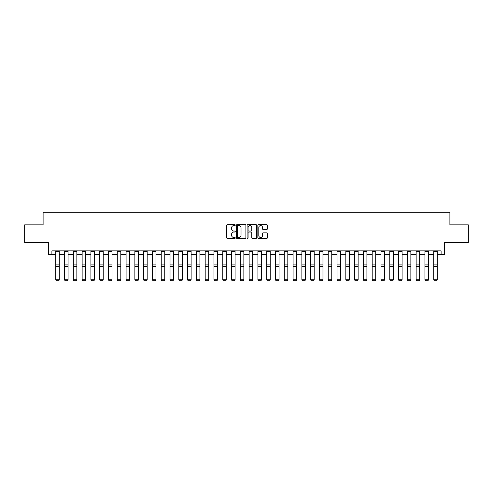 <?xml version="1.0" encoding="UTF-8"?>
<svg xmlns="http://www.w3.org/2000/svg" width="493" height="493" viewBox="0 0 493 493"><rect width="100%" height="100%" fill="white"/><g stroke="black" fill="none" stroke-linecap="round" stroke-linejoin="round"><path stroke-width="0.74" d="M235.247 225.122A0.481 0.481 0 0 0 234.767 224.642L227.433 224.642A0.69 0.69 0 0 0 226.743 225.332L226.743 237.755A0.69 0.69 0 0 0 227.433 238.446L234.767 238.446A0.481 0.481 0 0 0 235.247 237.959A0.481 0.481 0 0 0 234.767 237.478L233.818 237.478A2.206 2.206 0 0 1 231.611 235.266L231.611 234.23A2.206 2.206 0 0 1 233.818 232.024L234.767 232.024A0.481 0.481 0 0 0 235.247 231.544A0.481 0.481 0 0 0 234.767 231.057L233.818 231.057A2.206 2.206 0 0 1 231.611 228.851L231.611 227.815A2.206 2.206 0 0 1 233.818 225.603L234.767 225.603A0.481 0.481 0 0 0 235.247 225.122M266.67 229.504A0.69 0.69 0 0 0 267.36 228.814L267.36 225.332A0.69 0.69 0 0 0 266.67 224.642L258.529 224.642A0.69 0.69 0 0 0 257.839 225.332L257.839 237.755A0.69 0.69 0 0 0 258.529 238.446L266.67 238.446A0.69 0.69 0 0 0 267.36 237.755L267.36 233.54A0.69 0.69 0 0 0 266.67 232.85L263.188 232.85A0.69 0.69 0 0 0 262.498 233.54L262.498 235.629A1.849 1.849 0 0 1 260.649 237.478A1.849 1.849 0 0 1 258.8 235.629L258.8 227.452A1.849 1.849 0 0 1 260.649 225.603A1.849 1.849 0 0 1 262.498 227.452L262.498 228.814A0.69 0.69 0 0 0 263.188 229.504L266.67 229.504M51.901 254.394L51.901 250.882L441.099 250.882L441.099 254.394L444.618 254.394L444.618 242.439L468.35 242.439L468.35 224.863L449.893 224.863L449.893 212.206L43.107 212.206L43.107 224.863L24.65 224.863L24.65 242.439L48.382 242.439L48.382 254.394L55.764 254.394M245.896 225.332A0.69 0.69 0 0 0 245.206 224.642L237.059 224.642A0.69 0.69 0 0 0 236.369 225.332L236.369 237.755A0.69 0.69 0 0 0 237.059 238.446L245.206 238.446A0.69 0.69 0 0 0 245.896 237.755L245.896 225.332M247.794 224.642L255.941 224.642A0.69 0.69 0 0 1 256.631 225.332L256.631 237.755A0.69 0.69 0 0 1 255.941 238.446L252.453 238.446A0.69 0.69 0 0 1 251.763 237.755L251.763 232.714A0.69 0.69 0 0 0 251.073 232.024L248.762 232.024A0.69 0.69 0 0 0 248.071 232.714L248.071 237.959A0.481 0.481 0 0 1 247.585 238.446A0.481 0.481 0 0 1 247.104 237.959L247.104 225.332A0.69 0.69 0 0 1 247.794 224.642M59.283 254.394L64.552 254.394M68.071 254.394L73.346 254.394M76.859 254.394L82.134 254.394M85.653 254.394L90.922 254.394M94.44 254.394L99.715 254.394M103.228 254.394L108.503 254.394M112.016 254.394L117.291 254.394M120.81 254.394L126.085 254.394M129.597 254.394L134.872 254.394M138.385 254.394L143.66 254.394M147.179 254.394L152.454 254.394M155.967 254.394L161.242 254.394M164.754 254.394L170.03 254.394M173.548 254.394L178.817 254.394M182.336 254.394L187.611 254.394M191.124 254.394L196.399 254.394M199.918 254.394L205.187 254.394M208.705 254.394L213.98 254.394M217.493 254.394L222.768 254.394M226.281 254.394L231.556 254.394M235.075 254.394L240.35 254.394M243.862 254.394L249.138 254.394M252.65 254.394L257.925 254.394M261.444 254.394L266.719 254.394M270.232 254.394L275.507 254.394M279.02 254.394L284.295 254.394M287.813 254.394L293.082 254.394M296.601 254.394L301.876 254.394M305.389 254.394L310.664 254.394M314.183 254.394L319.452 254.394M322.97 254.394L328.246 254.394M331.758 254.394L337.033 254.394M340.546 254.394L345.821 254.394M349.34 254.394L354.615 254.394M358.128 254.394L363.403 254.394M366.915 254.394L372.19 254.394M375.709 254.394L380.984 254.394M384.497 254.394L389.772 254.394M393.285 254.394L398.56 254.394M402.078 254.394L407.347 254.394M410.866 254.394L416.141 254.394M419.654 254.394L424.929 254.394M428.448 254.394L433.717 254.394M437.236 254.394L441.099 254.394M237.823 225.603A0.481 0.481 0 0 0 237.336 226.09L237.336 236.991A0.481 0.481 0 0 0 237.823 237.478L238.822 237.478A2.206 2.206 0 0 0 241.028 235.266L241.028 227.815A2.206 2.206 0 0 0 238.822 225.603L237.823 225.603M251.763 227.489A1.849 1.849 0 0 0 249.914 225.64A1.849 1.849 0 0 0 248.071 227.489L248.071 230.367A0.69 0.69 0 0 0 248.762 231.057L251.073 231.057A0.69 0.69 0 0 0 251.763 230.367L251.763 227.489M59.283 250.882L59.283 279.919L58.753 280.794L56.294 280.745L58.753 280.794M56.294 280.794L55.764 279.796L59.283 279.796L58.753 280.745M55.764 250.882L55.764 279.796L56.294 280.745M68.071 250.882L68.071 279.919L67.541 280.794L65.082 280.745L67.541 280.794M65.082 280.794L64.552 279.796L68.071 279.796L67.541 280.745M64.552 250.882L64.552 279.796L65.082 280.745M76.859 250.882L76.859 279.919L76.335 280.794L73.87 280.745L76.335 280.794M73.87 280.794L73.346 279.796L76.859 279.796L76.335 280.745M73.346 250.882L73.346 279.796L73.87 280.745M85.653 250.882L85.653 279.919L85.123 280.794L82.664 280.745L85.123 280.794M82.664 280.794L82.134 279.796L85.653 279.796L85.123 280.745M82.134 250.882L82.134 279.796L82.664 280.745M94.44 250.882L94.44 279.919L93.91 280.794L91.451 280.745L93.91 280.794M91.451 280.794L90.922 279.796L94.44 279.796L93.91 280.745M90.922 250.882L90.922 279.796L91.451 280.745M103.228 250.882L103.228 279.919L102.704 280.794L100.239 280.745L102.704 280.794M100.239 280.794L99.715 279.796L103.228 279.796L102.704 280.745M99.715 250.882L99.715 279.796L100.239 280.745M112.016 250.882L112.016 279.919L111.492 280.794L109.033 280.745L111.492 280.794M109.033 280.794L108.503 279.796L112.016 279.796L111.492 280.745M108.503 250.882L108.503 279.796L109.033 280.745M120.81 250.882L120.81 279.919L120.28 280.794L117.821 280.745L120.28 280.794M117.821 280.794L117.291 279.796L120.81 279.796L120.28 280.745M117.291 250.882L117.291 279.796L117.821 280.745M129.597 250.882L129.597 279.919L129.074 280.794L126.609 280.745L129.074 280.794M126.609 280.794L126.085 279.796L129.597 279.796L129.074 280.745M126.085 250.882L126.085 279.796L126.609 280.745M138.385 250.882L138.385 279.919L137.861 280.794L135.396 280.745L137.861 280.794M135.396 280.794L134.872 279.796L138.385 279.796L137.861 280.745M134.872 250.882L134.872 279.796L135.396 280.745M147.179 250.882L147.179 279.919L146.649 280.794L144.19 280.745L146.649 280.794M144.19 280.794L143.66 279.796L147.179 279.796L146.649 280.745M143.66 250.882L143.66 279.796L144.19 280.745M155.967 250.882L155.967 279.919L155.437 280.794L152.978 280.745L155.437 280.794M152.978 280.794L152.454 279.796L155.967 279.796L155.437 280.745M152.454 250.882L152.454 279.796L152.978 280.745M164.754 250.882L164.754 279.919L164.231 280.794L161.766 280.745L164.231 280.794M161.766 280.794L161.242 279.796L164.754 279.796L164.231 280.745M161.242 250.882L161.242 279.796L161.766 280.745M173.548 250.882L173.548 279.919L173.018 280.794L170.56 280.745L173.018 280.794M170.56 280.794L170.03 279.796L173.548 279.796L173.018 280.745M170.03 250.882L170.03 279.796L170.56 280.745M182.336 250.882L182.336 279.919L181.806 280.794L179.347 280.745L181.806 280.794M179.347 280.794L178.817 279.796L182.336 279.796L181.806 280.745M178.817 250.882L178.817 279.796L179.347 280.745M191.124 250.882L191.124 279.919L190.6 280.794L188.135 280.745L190.6 280.794M188.135 280.794L187.611 279.796L191.124 279.796L190.6 280.745M187.611 250.882L187.611 279.796L188.135 280.745M199.918 250.882L199.918 279.919L199.388 280.794L196.929 280.745L199.388 280.794M196.929 280.794L196.399 279.796L199.918 279.796L199.388 280.745M196.399 250.882L196.399 279.796L196.929 280.745M208.705 250.882L208.705 279.919L208.175 280.794L205.717 280.745L208.175 280.794M205.717 280.794L205.187 279.796L208.705 279.796L208.175 280.745M205.187 250.882L205.187 279.796L205.717 280.745M217.493 250.882L217.493 279.919L216.969 280.794L214.504 280.745L216.969 280.794M214.504 280.794L213.98 279.796L217.493 279.796L216.969 280.745M213.98 250.882L213.98 279.796L214.504 280.745M226.281 250.882L226.281 279.919L225.757 280.794L223.298 280.745L225.757 280.794M223.298 280.794L222.768 279.796L226.281 279.796L225.757 280.745M222.768 250.882L222.768 279.796L223.298 280.745M235.075 250.882L235.075 279.919L234.545 280.794L232.086 280.745L234.545 280.794M232.086 280.794L231.556 279.796L235.075 279.796L234.545 280.745M231.556 250.882L231.556 279.796L232.086 280.745M243.862 250.882L243.862 279.919L243.339 280.794L240.874 280.745L243.339 280.794M240.874 280.794L240.35 279.796L243.862 279.796L243.339 280.745M240.35 250.882L240.35 279.796L240.874 280.745M252.65 250.882L252.65 279.919L252.126 280.794L249.661 280.745L252.126 280.794M249.661 280.794L249.138 279.796L252.65 279.796L252.126 280.745M249.138 250.882L249.138 279.796L249.661 280.745M261.444 250.882L261.444 279.919L260.914 280.794L258.455 280.745L260.914 280.794M258.455 280.794L257.925 279.796L261.444 279.796L260.914 280.745M257.925 250.882L257.925 279.796L258.455 280.745M270.232 250.882L270.232 279.919L269.702 280.794L267.243 280.745L269.702 280.794M267.243 280.794L266.719 279.796L270.232 279.796L269.702 280.745M266.719 250.882L266.719 279.796L267.243 280.745M279.02 250.882L279.02 279.919L278.496 280.794L276.031 280.745L278.496 280.794M276.031 280.794L275.507 279.796L279.02 279.796L278.496 280.745M275.507 250.882L275.507 279.796L276.031 280.745M287.813 250.882L287.813 279.919L287.283 280.794L284.825 280.745L287.283 280.794M284.825 280.794L284.295 279.796L287.813 279.796L287.283 280.745M284.295 250.882L284.295 279.796L284.825 280.745M296.601 250.882L296.601 279.919L296.071 280.794L293.612 280.745L296.071 280.794M293.612 280.794L293.082 279.796L296.601 279.796L296.071 280.745M293.082 250.882L293.082 279.796L293.612 280.745M305.389 250.882L305.389 279.919L304.865 280.794L302.4 280.745L304.865 280.794M302.4 280.794L301.876 279.796L305.389 279.796L304.865 280.745M301.876 250.882L301.876 279.796L302.4 280.745M314.183 250.882L314.183 279.919L313.653 280.794L311.194 280.745L313.653 280.794M311.194 280.794L310.664 279.796L314.183 279.796L313.653 280.745M310.664 250.882L310.664 279.796L311.194 280.745M322.97 250.882L322.97 279.919L322.44 280.794L319.982 280.745L322.44 280.794M319.982 280.794L319.452 279.796L322.97 279.796L322.44 280.745M319.452 250.882L319.452 279.796L319.982 280.745M331.758 250.882L331.758 279.919L331.234 280.794L328.769 280.745L331.234 280.794M328.769 280.794L328.246 279.796L331.758 279.796L331.234 280.745M328.246 250.882L328.246 279.796L328.769 280.745M340.546 250.882L340.546 279.919L340.022 280.794L337.563 280.745L340.022 280.794M337.563 280.794L337.033 279.796L340.546 279.796L340.022 280.745M337.033 250.882L337.033 279.796L337.563 280.745M349.34 250.882L349.34 279.919L348.81 280.794L346.351 280.745L348.81 280.794M346.351 280.794L345.821 279.796L349.34 279.796L348.81 280.745M345.821 250.882L345.821 279.796L346.351 280.745M358.128 250.882L358.128 279.919L357.604 280.794L355.139 280.745L357.604 280.794M355.139 280.794L354.615 279.796L358.128 279.796L357.604 280.745M354.615 250.882L354.615 279.796L355.139 280.745M366.915 250.882L366.915 279.919L366.391 280.794L363.926 280.745L366.391 280.794M363.926 280.794L363.403 279.796L366.915 279.796L366.391 280.745M363.403 250.882L363.403 279.796L363.926 280.745M375.709 250.882L375.709 279.919L375.179 280.794L372.72 280.745L375.179 280.794M372.72 280.794L372.19 279.796L375.709 279.796L375.179 280.745M372.19 250.882L372.19 279.796L372.72 280.745M384.497 250.882L384.497 279.919L383.967 280.794L381.508 280.745L383.967 280.794M381.508 280.794L380.984 279.796L384.497 279.796L383.967 280.745M380.984 250.882L380.984 279.796L381.508 280.745M393.285 250.882L393.285 279.919L392.761 280.794L390.296 280.745L392.761 280.794M390.296 280.794L389.772 279.796L393.285 279.796L392.761 280.745M389.772 250.882L389.772 279.796L390.296 280.745M402.078 250.882L402.078 279.919L401.548 280.794L399.09 280.745L401.548 280.794M399.09 280.794L398.56 279.796L402.078 279.796L401.548 280.745M398.56 250.882L398.56 279.796L399.09 280.745M410.866 250.882L410.866 279.919L410.336 280.794L407.877 280.745L410.336 280.794M407.877 280.794L407.347 279.796L410.866 279.796L410.336 280.745M407.347 250.882L407.347 279.796L407.877 280.745M419.654 250.882L419.654 279.919L419.13 280.794L416.665 280.745L419.13 280.794M416.665 280.794L416.141 279.796L419.654 279.796L419.13 280.745M416.141 250.882L416.141 279.796L416.665 280.745M428.448 250.882L428.448 279.919L427.918 280.794L425.459 280.745L427.918 280.794M425.459 280.794L424.929 279.796L428.448 279.796L427.918 280.745M424.929 250.882L424.929 279.796L425.459 280.745M437.236 250.882L437.236 279.919L436.706 280.794L434.247 280.745L436.706 280.794M434.247 280.794L433.717 279.796L437.236 279.796L436.706 280.745M433.717 250.882L433.717 279.796L434.247 280.745M59.283 264.92L55.764 264.92M59.283 266.251L55.764 266.251M59.283 251.633L55.764 251.633M68.071 264.92L64.552 264.92M68.071 266.251L64.552 266.251M68.071 251.633L64.552 251.633M76.859 264.92L73.346 264.92M76.859 266.251L73.346 266.251M76.859 251.633L73.346 251.633M85.653 264.92L82.134 264.92M85.653 266.251L82.134 266.251M85.653 251.633L82.134 251.633M94.44 264.92L90.922 264.92M94.44 266.251L90.922 266.251M94.44 251.633L90.922 251.633M103.228 264.92L99.715 264.92M103.228 266.251L99.715 266.251M103.228 251.633L99.715 251.633M112.016 264.92L108.503 264.92M112.016 266.251L108.503 266.251M112.016 251.633L108.503 251.633M120.81 264.92L117.291 264.92M120.81 266.251L117.291 266.251M120.81 251.633L117.291 251.633M129.597 264.92L126.085 264.92M129.597 266.251L126.085 266.251M129.597 251.633L126.085 251.633M138.385 264.92L134.872 264.92M138.385 266.251L134.872 266.251M138.385 251.633L134.872 251.633M147.179 264.92L143.66 264.92M147.179 266.251L143.66 266.251M147.179 251.633L143.66 251.633M155.967 264.92L152.454 264.92M155.967 266.251L152.454 266.251M155.967 251.633L152.454 251.633M164.754 264.92L161.242 264.92M164.754 266.251L161.242 266.251M164.754 251.633L161.242 251.633M173.548 264.92L170.03 264.92M173.548 266.251L170.03 266.251M173.548 251.633L170.03 251.633M182.336 264.92L178.817 264.92M182.336 266.251L178.817 266.251M182.336 251.633L178.817 251.633M191.124 264.92L187.611 264.92M191.124 266.251L187.611 266.251M191.124 251.633L187.611 251.633M199.918 264.92L196.399 264.92M199.918 266.251L196.399 266.251M199.918 251.633L196.399 251.633M208.705 264.92L205.187 264.92M208.705 266.251L205.187 266.251M208.705 251.633L205.187 251.633M217.493 264.92L213.98 264.92M217.493 266.251L213.98 266.251M217.493 251.633L213.98 251.633M226.281 264.92L222.768 264.92M226.281 266.251L222.768 266.251M226.281 251.633L222.768 251.633M235.075 264.92L231.556 264.92M235.075 266.251L231.556 266.251M235.075 251.633L231.556 251.633M243.862 264.92L240.35 264.92M243.862 266.251L240.35 266.251M243.862 251.633L240.35 251.633M252.65 264.92L249.138 264.92M252.65 266.251L249.138 266.251M252.65 251.633L249.138 251.633M261.444 264.92L257.925 264.92M261.444 266.251L257.925 266.251M261.444 251.633L257.925 251.633M270.232 264.92L266.719 264.92M270.232 266.251L266.719 266.251M270.232 251.633L266.719 251.633M279.02 264.92L275.507 264.92M279.02 266.251L275.507 266.251M279.02 251.633L275.507 251.633M287.813 264.92L284.295 264.92M287.813 266.251L284.295 266.251M287.813 251.633L284.295 251.633M296.601 264.92L293.082 264.92M296.601 266.251L293.082 266.251M296.601 251.633L293.082 251.633M305.389 264.92L301.876 264.92M305.389 266.251L301.876 266.251M305.389 251.633L301.876 251.633M314.183 264.92L310.664 264.92M314.183 266.251L310.664 266.251M314.183 251.633L310.664 251.633M322.97 264.92L319.452 264.92M322.97 266.251L319.452 266.251M322.97 251.633L319.452 251.633M331.758 264.92L328.246 264.92M331.758 266.251L328.246 266.251M331.758 251.633L328.246 251.633M340.546 264.92L337.033 264.92M340.546 266.251L337.033 266.251M340.546 251.633L337.033 251.633M349.34 264.92L345.821 264.92M349.34 266.251L345.821 266.251M349.34 251.633L345.821 251.633M358.128 264.92L354.615 264.92M358.128 266.251L354.615 266.251M358.128 251.633L354.615 251.633M366.915 264.92L363.403 264.92M366.915 266.251L363.403 266.251M366.915 251.633L363.403 251.633M375.709 264.92L372.19 264.92M375.709 266.251L372.19 266.251M375.709 251.633L372.19 251.633M384.497 264.92L380.984 264.92M384.497 266.251L380.984 266.251M384.497 251.633L380.984 251.633M393.285 264.92L389.772 264.92M393.285 266.251L389.772 266.251M393.285 251.633L389.772 251.633M402.078 264.92L398.56 264.92M402.078 266.251L398.56 266.251M402.078 251.633L398.56 251.633M410.866 264.92L407.347 264.92M410.866 266.251L407.347 266.251M410.866 251.633L407.347 251.633M419.654 264.92L416.141 264.92M419.654 266.251L416.141 266.251M419.654 251.633L416.141 251.633M428.448 264.92L424.929 264.92M428.448 266.251L424.929 266.251M428.448 251.633L424.929 251.633M437.236 264.92L433.717 264.92M437.236 266.251L433.717 266.251M437.236 251.633L433.717 251.633"/></g></svg>
